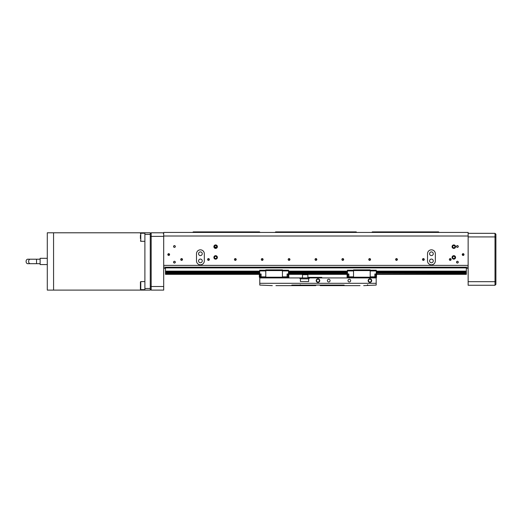<?xml version="1.0" encoding="UTF-8"?>
<svg xmlns="http://www.w3.org/2000/svg" width="522" height="522" viewBox="0 0 522 522"><rect width="100%" height="100%" fill="white"/><g stroke="black" fill="none" stroke-linecap="round" stroke-linejoin="round"><path stroke-width="0.78" d="M455.562 246.671A1.749 1.749 0 0 0 453.814 244.929A1.749 1.749 0 0 0 452.072 246.671A1.749 1.749 0 0 0 453.814 248.42A1.749 1.749 0 0 0 455.562 246.671M454.936 246.671A1.122 1.122 0 0 0 453.814 245.555A1.122 1.122 0 0 0 452.698 246.671A1.122 1.122 0 0 0 453.814 247.793A1.122 1.122 0 0 0 454.936 246.671M217.38 246.671A1.749 1.749 0 0 0 215.632 244.929A1.749 1.749 0 0 0 213.883 246.671A1.749 1.749 0 0 0 215.632 248.42A1.749 1.749 0 0 0 217.38 246.671M216.754 246.671A1.122 1.122 0 0 0 215.632 245.555A1.122 1.122 0 0 0 214.516 246.671A1.122 1.122 0 0 0 215.632 247.793A1.122 1.122 0 0 0 216.754 246.671M455.562 257.418A1.749 1.749 0 0 0 453.814 255.669A1.749 1.749 0 0 0 452.072 257.418A1.749 1.749 0 0 0 453.814 259.166A1.749 1.749 0 0 0 455.562 257.418M454.936 257.418A1.122 1.122 0 0 0 453.814 256.302A1.122 1.122 0 0 0 452.698 257.418A1.122 1.122 0 0 0 453.814 258.54A1.122 1.122 0 0 0 454.936 257.418M217.38 257.418A1.749 1.749 0 0 0 215.632 255.669A1.749 1.749 0 0 0 213.883 257.418A1.749 1.749 0 0 0 215.632 259.166A1.749 1.749 0 0 0 217.38 257.418M216.754 257.418A1.122 1.122 0 0 0 215.632 256.302A1.122 1.122 0 0 0 214.516 257.418A1.122 1.122 0 0 0 215.632 258.54A1.122 1.122 0 0 0 216.754 257.418M175.314 261.985C174.733 261.065 174.152 261.065 173.572 261.985L173.558 262.161A0.887 0.887 0 0 0 174.439 263.049A0.887 0.887 0 0 0 175.327 262.161A0.887 0.887 0 0 0 174.439 261.274A0.887 0.887 0 0 0 173.558 262.161C174.146 263.31 174.739 263.31 175.327 262.161L175.314 261.985M175.327 246.495A0.887 0.887 0 0 0 174.439 245.608A0.887 0.887 0 0 0 173.558 246.495L173.598 246.762C174.159 247.572 174.726 247.572 175.288 246.762L175.327 246.495C174.739 245.353 174.146 245.353 173.558 246.495A0.887 0.887 0 0 0 174.439 247.382A0.887 0.887 0 0 0 175.327 246.495M168.214 255.291L169.069 255.362L169.069 253.744L167.823 254.553A0.887 0.887 0 0 0 168.71 255.441A0.887 0.887 0 0 0 169.598 254.553A0.887 0.887 0 0 0 168.71 253.666A0.887 0.887 0 0 0 167.823 254.553L167.934 254.984M169.069 253.744L169.598 254.553L169.069 255.362M462.257 254.371L462.766 253.744L462.766 255.362L464.012 254.553A0.887 0.887 0 0 0 463.125 253.666A0.887 0.887 0 0 0 462.238 254.553L462.257 254.371M462.766 255.362L462.238 254.553A0.887 0.887 0 0 0 463.125 255.441A0.887 0.887 0 0 0 464.012 254.553L462.766 253.744M458.264 261.985C457.683 261.065 457.109 261.065 456.528 261.985L456.509 262.161A0.887 0.887 0 0 0 457.396 263.049A0.887 0.887 0 0 0 458.283 262.161A0.887 0.887 0 0 0 457.396 261.274A0.887 0.887 0 0 0 456.509 262.161C457.102 263.31 457.69 263.31 458.283 262.161L458.264 261.985M458.283 246.495A0.887 0.887 0 0 0 457.396 245.608A0.887 0.887 0 0 0 456.509 246.495L456.554 246.762C457.115 247.572 457.677 247.572 458.244 246.762L458.283 246.495C457.69 245.353 457.102 245.353 456.509 246.495A0.887 0.887 0 0 0 457.396 247.382A0.887 0.887 0 0 0 458.283 246.495M451.119 259.48A0.887 0.887 0 0 0 450.232 258.592A0.887 0.887 0 0 0 449.344 259.48A0.887 0.887 0 0 0 450.232 260.367A0.887 0.887 0 0 0 451.119 259.48L449.833 258.69M424.255 259.48A0.887 0.887 0 0 0 423.368 258.592A0.887 0.887 0 0 0 422.481 259.48A0.887 0.887 0 0 0 423.368 260.367A0.887 0.887 0 0 0 424.255 259.48L422.97 258.69M397.392 259.48A0.887 0.887 0 0 0 396.505 258.592A0.887 0.887 0 0 0 395.624 259.48A0.887 0.887 0 0 0 396.505 260.367A0.887 0.887 0 0 0 397.392 259.48L396.107 258.69M370.535 259.48A0.887 0.887 0 0 0 369.648 258.592A0.887 0.887 0 0 0 368.76 259.48A0.887 0.887 0 0 0 369.648 260.367A0.887 0.887 0 0 0 370.535 259.48L369.243 258.69M343.672 259.48A0.887 0.887 0 0 0 342.784 258.592A0.887 0.887 0 0 0 341.897 259.48A0.887 0.887 0 0 0 342.784 260.367A0.887 0.887 0 0 0 343.672 259.48L342.38 258.69M316.808 259.48A0.887 0.887 0 0 0 315.921 258.592A0.887 0.887 0 0 0 315.034 259.48A0.887 0.887 0 0 0 315.921 260.367A0.887 0.887 0 0 0 316.808 259.48L315.516 258.69M289.945 259.48A0.887 0.887 0 0 0 289.058 258.592A0.887 0.887 0 0 0 288.17 259.48A0.887 0.887 0 0 0 289.058 260.367A0.887 0.887 0 0 0 289.945 259.48L288.659 258.69M263.081 259.48A0.887 0.887 0 0 0 262.194 258.592A0.887 0.887 0 0 0 261.307 259.48A0.887 0.887 0 0 0 262.194 260.367A0.887 0.887 0 0 0 263.081 259.48L261.796 258.69M236.218 259.48A0.887 0.887 0 0 0 235.331 258.592A0.887 0.887 0 0 0 234.443 259.48A0.887 0.887 0 0 0 235.331 260.367A0.887 0.887 0 0 0 236.218 259.48L234.933 258.69M209.355 259.48A0.887 0.887 0 0 0 208.467 258.592A0.887 0.887 0 0 0 207.58 259.48A0.887 0.887 0 0 0 208.467 260.367A0.887 0.887 0 0 0 209.355 259.48L208.069 258.69M182.491 259.48A0.887 0.887 0 0 0 181.604 258.592A0.887 0.887 0 0 0 180.716 259.48A0.887 0.887 0 0 0 181.604 260.367A0.887 0.887 0 0 0 182.491 259.48L181.206 258.69M433.273 260.909A1.84 1.84 0 0 0 431.426 259.069A1.84 1.84 0 0 0 429.586 260.909A1.84 1.84 0 0 0 431.426 262.755A1.84 1.84 0 0 0 433.273 260.909M433.273 253.744A1.84 1.84 0 0 0 431.426 251.904A1.84 1.84 0 0 0 429.586 253.744A1.84 1.84 0 0 0 431.426 255.591A1.84 1.84 0 0 0 433.273 253.744M202.249 260.909A1.84 1.84 0 0 0 200.409 259.069A1.84 1.84 0 0 0 198.569 260.909A1.84 1.84 0 0 0 200.409 262.755A1.84 1.84 0 0 0 202.249 260.909M202.249 253.744A1.84 1.84 0 0 0 200.409 251.904A1.84 1.84 0 0 0 198.569 253.744A1.84 1.84 0 0 0 200.409 255.591A1.84 1.84 0 0 0 202.249 253.744M449.527 260.015L450.936 260.015L449.527 260.015L449.344 259.48M422.663 260.015L424.079 260.015L422.663 260.015L422.481 259.48M395.8 260.015L397.216 260.015L395.8 260.015L395.624 259.48M368.937 260.015L370.352 260.015L368.937 260.015L368.76 259.48M342.08 260.015L343.489 260.015L342.08 260.015L341.897 259.48M315.216 260.015L316.626 260.015L315.216 260.015L315.034 259.48M288.353 260.015L289.762 260.015L288.353 260.015L288.17 259.48M261.489 260.015L262.899 260.015L261.489 260.015L261.307 259.48M234.626 260.015L236.035 260.015L234.626 260.015L234.443 259.48M207.763 260.015L209.172 260.015L207.763 260.015L207.58 259.48M180.899 260.015L182.308 260.015L180.899 260.015L180.716 259.48M196.5 260.909A3.908 3.908 0 0 0 200.409 264.817A3.908 3.908 0 0 0 204.317 260.909L204.317 253.744A3.908 3.908 0 0 0 200.409 249.836A3.908 3.908 0 0 0 196.5 253.744L196.5 260.909M163.699 236.016L163.699 232.434L468.143 232.434L468.143 236.016L163.699 236.016L163.699 265.385L468.143 265.385L468.143 267.179L163.699 267.179L163.699 265.385L163.699 290.101L151.165 290.101L150.264 289.208L150.264 233.686L151.165 232.792L162.805 232.792L163.699 233.686M468.143 236.016L468.143 281.684L495.006 281.684L495.006 236.916L468.143 236.916M427.518 260.909A3.908 3.908 0 0 0 431.426 264.817A3.908 3.908 0 0 0 435.341 260.909L435.341 253.744A3.908 3.908 0 0 0 431.426 249.836A3.908 3.908 0 0 0 427.518 253.744L427.518 260.909M371.794 232.434L372.33 231.898L438.591 231.898L439.132 232.434M275.087 232.434L275.623 231.898L356.213 231.898L356.748 232.434M468.143 268.432L466.348 268.432M165.487 268.432L163.699 268.432M192.709 232.434L193.244 231.898L259.506 231.898L260.047 232.434M165.487 267.179L165.487 267.897L466.348 267.897L466.348 272.549L376.277 272.549L466.348 272.549L466.348 274.344L376.636 274.344M347.084 274.344L288.881 274.344M259.336 274.344L165.487 274.344L165.487 273.985L259.336 273.985M466.348 267.897L466.348 267.179M466.348 271.133L376.277 271.133M347.443 271.133L288.529 271.133M259.695 271.133L165.487 271.133L165.487 273.985M165.487 267.897L165.487 271.133M466.348 271.832L376.277 271.832M347.443 271.832L288.529 271.832M259.695 271.832L165.487 271.832M347.443 272.549L288.529 272.549L347.443 272.549M259.695 272.549L165.487 272.549L259.695 272.549M466.348 273.254L376.401 273.032L376.401 277.443L376.636 273.267M347.985 277.443L347.084 277.208L347.084 273.267L288.868 273.254M260.23 277.443L259.336 277.208L259.336 273.267L165.487 273.254M466.348 273.985L376.636 273.985M347.084 273.985L288.881 273.985M288.881 277.208L288.653 273.032L288.881 277.208L287.987 277.443M259.571 277.443L259.695 273.032M282.435 270.938L288.529 270.938L288.529 273.985L287.093 273.985L287.093 276.849L282.435 276.849M265.783 270.22L259.695 270.22L259.695 273.985L261.124 273.985L261.124 277.567L259.695 277.443M282.435 277.926L282.435 269.867L265.783 269.867L265.783 277.926M282.435 270.22L288.529 270.22L288.529 270.938M288.529 277.443L287.987 277.567L287.987 273.985M282.435 277.567L287.093 277.567L287.093 276.849M265.783 277.567L261.124 277.567M265.783 276.849L261.124 276.849M265.783 270.938L259.695 270.938M260.23 273.985L260.23 277.567M282.435 270.579L265.783 270.579M282.435 277.208L265.783 277.208M287.093 277.567L287.987 277.567M261.124 276.941L260.23 276.941M287.093 276.941L287.987 276.941M347.319 277.443L347.443 273.032M370.189 270.938L376.277 270.938L376.277 273.985L374.848 273.985L374.848 276.849L370.189 276.849M353.531 270.22L347.443 270.22L347.443 273.985L348.879 273.985L348.879 277.567L347.443 277.443M370.189 277.926L370.189 269.867L353.531 269.867L353.531 277.926M370.189 270.22L376.277 270.22L376.277 270.938M376.277 277.443L375.742 277.567L375.742 273.985M370.189 277.567L374.848 277.567L374.848 276.849M353.531 277.567L348.879 277.567M353.531 276.849L348.879 276.849M353.531 270.938L347.443 270.938M347.985 273.985L347.985 277.567M370.189 270.579L353.531 270.579M370.189 277.208L353.531 277.208M374.848 277.567L375.742 277.567M348.879 276.941L347.985 276.941M374.848 276.941L375.742 276.941M168.998 255.395L168.998 253.712M462.838 253.712L462.838 255.395M350.667 280.608A1.344 1.344 0 0 0 349.322 279.263A1.344 1.344 0 0 0 347.985 280.608A1.344 1.344 0 0 0 349.322 281.952A1.344 1.344 0 0 0 350.667 280.608M330.074 280.608A1.344 1.344 0 0 0 328.729 279.263A1.344 1.344 0 0 0 327.385 280.608A1.344 1.344 0 0 0 328.729 281.952A1.344 1.344 0 0 0 330.074 280.608M371.71 280.608A1.788 1.788 0 0 0 369.922 278.82A1.788 1.788 0 0 0 368.127 280.608A1.788 1.788 0 0 0 369.922 282.402A1.788 1.788 0 0 0 371.71 280.608M371.351 280.608A1.435 1.435 0 0 0 369.922 279.179A1.435 1.435 0 0 0 368.486 280.608A1.435 1.435 0 0 0 369.922 282.043A1.435 1.435 0 0 0 371.351 280.608M319.777 280.608A1.788 1.788 0 0 0 317.983 278.82A1.788 1.788 0 0 0 316.195 280.608A1.788 1.788 0 0 0 317.983 282.402A1.788 1.788 0 0 0 319.777 280.608M319.418 280.608A1.435 1.435 0 0 0 317.983 279.179A1.435 1.435 0 0 0 316.554 280.608A1.435 1.435 0 0 0 317.983 282.043A1.435 1.435 0 0 0 319.418 280.608M324.279 285.084L324.553 285.625L330.015 285.625L329.526 285.084M306.447 285.084L305.957 285.625L311.419 285.625L311.693 285.084M360.036 285.625L330.015 285.625M272.288 285.625L259.786 285.084L259.786 277.926L376.186 277.926L376.186 277.567M344.37 285.625L344.148 285.084L291.824 285.084L291.602 285.625L275.936 285.625M316.195 285.084L315.66 285.625L311.419 285.625M259.786 283.296L376.186 283.296L376.186 285.084L363.684 285.625M376.186 283.296L376.186 277.926M259.786 277.926L259.786 277.567M324.553 285.625L320.312 285.625L319.777 285.084M305.957 285.625L291.602 285.625M300.404 281.508L308.672 281.508L300.404 281.508L300.404 278.833L299.354 277.926M309.722 277.926L308.672 278.833L300.404 278.833M308.672 281.508L308.672 278.833M351.117 277.567L351.117 277.926M347.535 277.926L347.535 277.567M288.438 277.567L288.438 277.926M284.855 277.926L284.855 277.567M307.504 274.344L307.863 274.702L302.486 274.702L302.486 277.926M140.418 289.292L140.418 281.952L140.777 281.593L140.777 289.651L140.418 289.292M140.418 283.883L140.418 285.527M140.418 238.528L140.418 235.22M140.418 236.016L140.418 236.479M163.699 236.375L151.165 236.375L151.165 286.519L163.699 286.519M151.165 232.792L151.165 236.375L150.264 236.747M150.264 286.147L151.165 286.519L151.165 290.101M468.143 233.334L495.006 233.334L495.9 234.228L495.9 281.312L495.006 281.684L495.006 285.266L468.143 285.266L468.143 281.684M495.9 281.312L495.9 284.373L495.006 285.266M495.9 237.282L495.006 236.916L495.006 233.334M53.577 232.792L144.894 232.792L144.894 290.101L53.577 290.101L53.557 232.792L53.577 290.101L47.293 290.101L47.293 232.792L53.557 232.792M47.293 264.582L40.129 264.582L40.129 258.312L47.293 258.312M40.129 263.688L36.547 263.688L36.547 259.212L40.129 259.212M26.1 261.45A2.238 1.586 90 0 0 27.686 263.688L30.217 263.688A2.238 1.586 90 0 1 28.632 261.45A2.238 1.586 90 0 1 30.217 259.212L27.686 259.212A2.238 1.586 90 0 0 26.1 261.45M150.264 234.404L144.894 234.404M144.894 288.49L150.264 288.49M144.894 232.792L150.264 232.792L150.264 233.686M150.264 289.208L150.264 290.101L144.894 290.101M321.78 277.926L321.78 277.384L307.863 277.384M140.777 281.593L144.894 281.593M140.418 233.602L140.777 233.243L140.777 241.301L144.894 241.301M308.495 277.926L308.495 277.384M376.636 277.208L375.742 277.443M307.863 274.702L307.863 277.926M300.248 284.731L300.607 285.084M302.845 274.344L302.486 274.702M367.684 284.731L367.325 285.084M140.777 289.651L144.894 289.651M140.777 233.243L144.894 233.243M140.777 241.301L140.418 240.942M36.547 259.212L30.217 259.212M36.547 263.688L30.217 263.688M308.854 277.384L308.854 277.926M216.656 247.121L214.607 247.121"/></g></svg>
